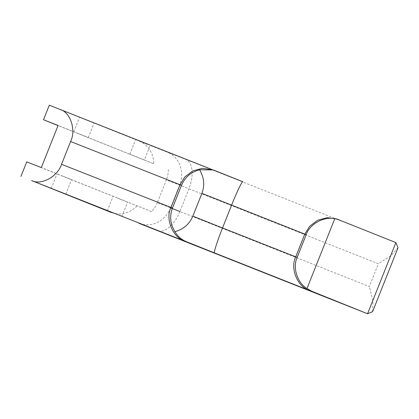 <?xml version="1.0" encoding="UTF-8"?>
<svg xmlns="http://www.w3.org/2000/svg" width="419" height="419" viewBox="0 0 419 419"><rect width="100%" height="100%" fill="white"/><g stroke="black" fill="none" stroke-linecap="round" stroke-linejoin="round"><path stroke-width="0.31" stroke-dasharray="2.1 1.57" d="M117.299 197.998L127.601 202.073L117.299 197.998M61.247 175.603L71.549 179.683L61.247 175.603M147.713 144.482L49.274 105.227M144.366 159.953L129.838 154.176L144.366 159.953L150.143 145.43L185.827 159.435A26.057 13.712 -68.4 0 1 188.911 188.77L378.367 263.771L369.312 286.523L179.856 211.527L188.911 188.77L179.651 185.119L170.596 207.876L157.293 202.681L166.343 179.924L179.651 185.119A26.057 23.668 -68.7 0 0 167.301 152.134M89.87 121.337L79.568 117.257L89.87 121.337M78.007 133.483L88.315 137.563L78.007 133.483M139.396 141.229A26.057 23.668 -68.7 0 1 153.763 163.803L58.094 125.454M168.365 169.506A26.057 23.668 -68.7 0 1 166.343 179.924M157.293 202.681A26.057 23.668 -68.7 0 1 151.599 211.632L41.334 167.579M153.763 163.803L58.052 125.569M151.599 211.632L26.732 161.87M136.997 205.923A26.057 23.668 -68.7 0 1 111.229 212.464M372.611 311.61L372.978 301.135L369.312 286.523M398.05 247.692L391.089 255.621L378.367 263.771M211.647 169.459L214.701 170.507M336.378 218.833L340.212 220.127M395.882 242.585L185.827 159.435M139.134 223.364A26.057 23.668 111.3 0 0 170.596 207.876M179.856 211.527A26.057 13.712 -68.4 0 1 157.596 230.639M121.824 216.602L127.601 202.073M65.773 194.207L71.549 179.683M88.315 137.563L94.092 123.039M73.786 131.781L79.568 117.257M129.838 154.176L135.62 139.647M51.244 188.43L57.026 173.901M107.301 210.82L113.078 196.296"/><path stroke-width="0.63" d="M111.072 212.402L111.229 212.464A26.057 23.668 -68.7 0 1 111.072 212.402L31.65 180.579C41.245 185.575 57.686 176.614 61.546 164.285L70.602 141.528C76.274 129.906 70.429 112.24 59.969 109.406L49.274 105.227L43.492 119.75L58.094 125.454L41.334 167.579L26.732 161.87L20.95 176.399M139.134 223.364L138.977 223.301A26.057 23.668 111.3 0 0 139.134 223.364L157.549 230.623A26.057 13.712 -68.4 0 1 157.507 230.602L138.977 223.301M55.465 190.126L65.773 194.207L55.465 190.126M309.699 290.597L214.549 252.929C213.297 253.636 217.681 239.909 222.52 227.967L297.144 257.402C292.425 267.437 297.233 282.673 306.97 288.571L311.893 291.299L309.699 290.597C297.579 287.005 289.885 268.495 295.709 256.941L304.765 234.184L309.636 226.302L317.571 220.268L327.187 217.697L336.378 218.833L395.882 242.585L398.05 247.692L372.611 311.61L367.604 313.773L157.549 230.623A26.057 13.712 -68.4 0 0 157.596 230.639M58.052 125.569L43.492 119.75M60.116 109.464L212.433 169.716L59.969 109.406M311.893 291.299L367.604 313.773M61.546 164.285L172.46 208.044C169.459 216.23 170.276 224.102 174.912 231.66C177.682 236.321 181.506 239.658 186.382 241.674L184.968 241.224C172.827 237.625 165.112 219.111 170.936 207.557L179.992 184.8L184.868 176.918L192.808 170.884L202.44 168.318L213.13 169.936L199.544 169.774C190.97 172.104 184.962 177.279 181.516 185.287L70.602 141.528M172.46 208.044L181.516 185.287M174.912 231.66C183.433 229.313 189.419 224.134 192.86 216.12L201.916 193.363C204.917 185.177 204.126 177.316 199.544 169.774M192.86 216.12L222.52 227.967L231.576 205.216C236.269 193.201 242.481 180.306 242.868 181.757L213.13 169.936M297.144 257.402L306.2 234.645L201.916 193.363M306.97 288.571L334.781 218.681C323.641 216.314 309.667 224.113 306.2 234.645M338.641 219.561L334.781 218.681M214.549 252.929L186.382 241.674M184.968 241.224L31.65 180.579M157.507 230.602L367.563 313.758L395.882 242.585M179.856 211.527L170.596 207.876M214.633 170.475L242.863 181.757"/></g></svg>
